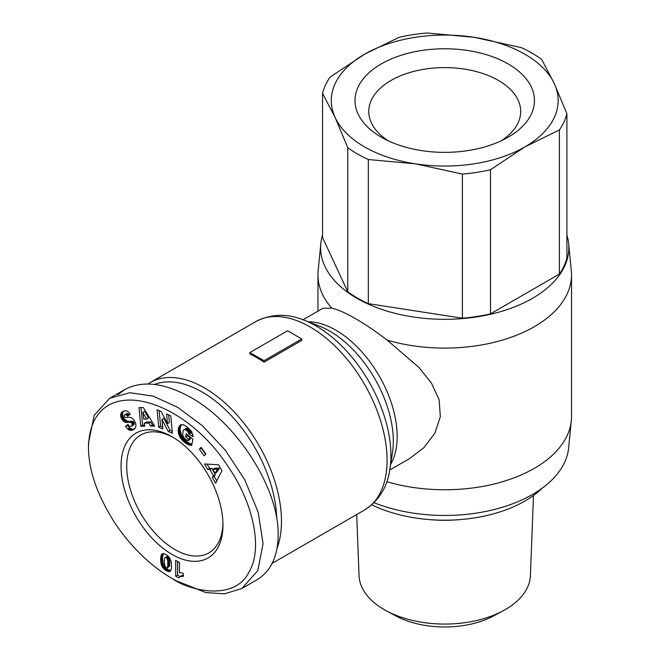 <?xml version="1.0" encoding="UTF-8"?>
<svg xmlns="http://www.w3.org/2000/svg" width="660" height="660" viewBox="0 0 660 660"><rect width="100%" height="100%" fill="white"/><g stroke="black" fill="none" stroke-linecap="round" stroke-linejoin="round"><path stroke-width="0.99" d="M389.755 470.011L409.645 458.535L423.86 447.703L434.849 433.249L440.335 416.716L439.114 399.737L431.45 383.08L419.026 367.529L387.148 340.123C375.812 331.411 365.293 324.283 355.608 318.739C346.022 313.153 338.077 309.631 331.774 308.154L322.897 308.286L303.014 319.762M387.148 340.123A126.786 73.194 0 0 0 571.51 274.906A126.786 73.194 0 0 0 571.304 270.773L568.639 243.614A124.113 71.659 0 0 0 566.899 235.051M322.55 235.051A124.113 71.659 0 0 0 320.81 243.614A124.113 71.659 0 0 0 356.969 298.337A124.113 71.659 0 0 0 495.445 313.071A124.113 71.659 0 0 0 568.639 243.614M374.03 502.705A124.113 71.659 0 0 0 499.166 508.2A124.113 71.659 0 0 0 568.639 447.859L571.304 420.709A126.786 73.194 0 0 0 571.51 416.567L571.51 274.906M386.818 481.684A126.786 73.194 0 0 0 571.304 420.709M277.06 548.27A108.768 62.799 -120 0 0 204.559 387.964A108.768 62.799 -120 0 0 150.175 382.577A108.768 62.799 -120 0 0 147.931 383.98M301.76 338.926L301.76 340.395L264.016 362.183A108.768 62.799 -120 0 0 256.938 357.72A108.768 62.799 -120 0 0 249.859 354.016L249.859 352.547L287.603 330.751L301.76 338.926L264.016 360.723L249.859 352.547M222.94 523.314A68.062 39.295 60 0 1 208.865 552.874A68.062 39.295 60 0 1 174.834 549.508A68.062 39.295 60 0 1 130.375 489.53A68.062 39.295 60 0 1 140.803 434.989A68.062 39.295 60 0 1 173.44 437.58M172.004 436.722L172.004 436.722A72.064 41.605 60 0 1 222.964 524.989A72.064 41.605 60 0 1 172.004 554.408A72.064 41.605 60 0 1 121.044 466.141A72.064 41.605 60 0 1 172.004 436.722M175.774 580.561L172.004 578.383L175.783 580.561L205.771 592.564L224.458 593.851L241.799 588.53L257.804 570.57L263.068 543.782L258.192 512.234L244.761 479.803L225.382 450.293L202.463 425.791L177.911 407.467L153.219 396.148L129.913 392.733L109.758 398.244L94.215 415.239L88.489 442.992L88.489 447.348C88.489 470.225 97.334 495.511 115.021 523.198C135.49 553.856 159.588 571.494 172.004 578.383C188.76 590.7 234.655 601.73 249.051 571.997C263.629 547.61 252.301 501.245 228.112 466.628C181.368 393.979 90.139 371.167 88.489 447.348M241.799 588.53L256.905 579.81C270.806 571.37 277.901 556.454 278.165 535.062C279.147 489.035 237.534 423.456 190.88 397.493C164.513 382.816 142.511 380.16 124.855 389.524L117.884 394.721M154.523 384.425A105.427 60.868 60 0 1 202.199 392.048A105.427 60.868 60 0 1 276.713 518.38M532.018 53.138A123.445 71.272 180 0 1 541.695 59.433L554.301 83.614A113.438 65.497 0 0 0 524.939 54.252A113.438 65.497 0 0 0 474.086 37.298A113.438 65.497 0 0 0 364.518 54.252A113.438 65.497 0 0 0 335.156 117.513A113.438 65.497 0 0 0 364.518 146.875A113.438 65.497 0 0 0 415.371 163.82L368.338 159.522L368.338 303.649A123.445 71.272 180 0 1 357.439 298.064A123.445 71.272 180 0 1 347.754 291.778L347.754 147.642L335.156 117.513L322.55 93.332A123.445 71.272 180 0 1 330.082 77.104L364.518 54.252L398.945 37.348A123.445 71.272 180 0 1 427.053 33L474.086 37.298L521.119 47.553A123.445 71.272 180 0 1 532.018 53.138M368.338 159.522A123.445 71.272 180 0 1 357.439 153.937A123.445 71.272 180 0 1 347.754 147.642M388.443 140.902A75.95 43.849 180 0 1 368.791 112.423A75.95 43.849 180 0 1 414.884 71.131A75.95 43.849 180 0 1 498.432 80.446A75.95 43.849 180 0 1 520.666 112.423A75.95 43.849 180 0 1 501.014 140.902M508.167 63.938A89.719 51.794 0 0 0 381.29 63.938A89.719 51.794 0 0 0 381.29 137.189A89.719 51.794 0 0 0 383.369 138.352A89.719 51.794 0 0 0 506.088 138.352A89.719 51.794 0 0 0 508.167 63.938M533.478 495.495L530.409 575.668A85.701 49.483 180 0 1 503.341 610.673A85.701 49.483 180 0 1 386.116 610.673A85.701 49.483 180 0 1 384.128 609.559A85.701 49.483 180 0 1 359.048 575.668L356.705 514.528M386.116 610.673L395.53 615.763A71.94 41.531 0 0 0 493.928 615.763L503.341 610.673M430.056 519.651A94.751 54.706 0 0 0 459.401 519.651M415.371 163.82A113.438 65.497 0 0 0 524.939 146.875A113.438 65.497 0 0 0 554.301 83.614L566.899 113.743A123.445 71.272 180 0 1 559.375 129.97L524.939 146.875L490.512 169.727A123.445 71.272 180 0 1 462.404 174.075L415.371 163.82M566.899 113.743L566.899 257.87A123.445 71.272 180 0 1 559.375 274.098L559.375 129.97M322.55 93.332L322.55 237.468L347.754 291.778M490.512 169.727L490.512 313.855A123.445 71.272 180 0 1 462.404 318.202L462.404 174.075M559.375 274.098L490.512 313.855M462.404 318.202L368.338 303.649M371.745 504.842A113.438 65.497 0 0 0 542.363 488.045M183.364 573.598L183.364 576.436L180.403 576.436L178.753 577.945L175.659 576.163L175.659 560.365L179.438 562.543L179.438 572.896A7.846 4.529 60 0 1 183.364 573.598M177.548 561.454L177.548 575.066L180.114 576.551M175.659 576.163L177.548 575.066M179.891 576.683L183.364 575.165M180.403 576.436L182.292 575.347M180.774 576.328L182.663 575.239M181.31 576.254L183.191 575.165M181.921 576.246L183.364 575.413M182.606 576.32L183.364 575.883M161.23 564.44L160.636 558.566L161.527 554.491L163.812 553.633L166.906 555.085L169.43 557.543L171.105 561.28L171.575 566.874L170.874 570.455L168.721 571.601L165.231 570.108L162.558 567.418L161.23 564.44L163.111 563.351L165.817 567.971L168.539 569.852L170.841 570.504M161.494 565.29L163.383 564.201M161.881 566.197L163.771 565.108M162.36 567.088L164.249 565.999M162.558 567.418L164.447 566.321M163.119 568.178L165.008 567.088M163.787 568.92L165.676 567.831M163.927 569.06L165.817 567.971M164.538 569.588L166.419 568.499M165.231 570.108L167.112 569.019M166.015 570.587L167.904 569.497M166.65 570.941L168.539 569.852M167.401 571.263L169.29 570.174M168.094 571.494L169.983 570.405M168.721 571.601L170.602 570.512M169.273 571.585L170.651 570.793M169.777 571.477L170.329 571.156M161.849 554.095L162.591 553.666M161.815 554.119L162.64 553.649M161.527 554.491L163.086 553.591M163.317 553.583L162.517 557.477L163.111 563.351M161.287 554.953L163.177 553.864M161.081 555.481L162.97 554.392M160.916 556.124L162.805 555.035M160.776 556.842L162.665 555.753M160.685 557.659L162.575 556.57M160.636 558.566L162.517 557.477M160.611 559.564L162.5 558.467M160.611 560.018L162.5 558.921M160.652 560.851L162.542 559.754M160.735 561.701L162.624 560.604M160.842 562.543L162.731 561.454M160.99 563.392L162.88 562.303M161.007 563.508L162.896 562.419M167.359 556.256L168.919 557.386L169.496 558.97L169.373 566.395L167.244 567.806L167.821 565.76L167.739 560.785L167.029 558.476L165.478 557.345L167.359 556.256L164.777 557.799L164.332 560.629L164.769 565.942L166.138 567.798L167.244 567.806M166.122 557.543L168.011 556.454M166.501 557.807L168.382 556.718M167.029 558.476L168.919 557.386M167.434 559.383L169.315 558.294M167.458 559.457L169.348 558.368M167.615 560.059L169.496 558.97M167.739 560.785L169.628 559.696M167.821 561.635L169.711 560.546M167.879 562.601L169.768 561.511M167.896 563.698L169.785 562.609M167.896 563.797L169.785 562.708M167.879 564.861L169.768 563.772M167.821 565.76L169.711 564.671M167.739 566.494L169.628 565.405M167.632 567.072L169.521 565.983M167.483 567.485L169.373 566.395M148.838 423.085L144.334 423.126L144.787 426.203L140.737 426.244L139.029 407.608L143.352 407.566L154.712 426.104L150.562 426.145L148.838 423.085L150.727 421.996L152.444 425.056L154.06 425.04M150.562 426.145L152.444 425.056M141.017 407.591L142.626 425.156L144.631 425.139M140.737 426.244L142.626 425.156M144.334 423.126L146.223 422.037L150.727 421.996M144.73 411.312L148.492 417.986L146.602 419.075L142.84 412.401L144.73 411.312M142.84 412.401L143.781 419.108L146.602 419.075M186.805 426.64L191.532 431.359L193.256 436.763L188.908 434.074L187.803 431.368L184.849 429.421L183.917 429.693L183.01 431.153L182.688 435.229L184.346 438.356L187.151 440.261L188.224 440.534L188.512 439.164L185.6 436.763L186.236 433.744L192.951 439.296L191.656 445.483L187.258 444.205L183.48 441.441L180.345 437.836L178.538 433.612L178.406 428.464L180.089 425.221L182.977 424.611L186.805 426.64M180.23 425.122L180.766 424.809M180.089 425.221L180.856 424.776M179.71 425.593L181.409 424.611M181.533 424.586L180.477 426.657L180.064 429.718L181.748 435.93L186.128 441.004L189.148 443.116L191.944 444.13M179.363 426.03L181.252 424.941M179.066 426.533L180.956 425.444M178.81 427.111L180.7 426.022M178.588 427.754L180.477 426.657M178.406 428.464L180.295 427.375M178.398 428.521L180.279 427.433M178.274 429.281L180.163 428.191M178.2 430.039L180.089 428.951M178.183 430.807L180.064 429.718M178.216 431.59L180.106 430.502M178.307 432.391L180.196 431.293M178.447 433.199L180.337 432.11M178.538 433.612L180.427 432.523M178.777 434.494L180.667 433.406M179.083 435.353L180.964 434.263M179.438 436.194L181.327 435.105M179.858 437.019L181.748 435.93M180.345 437.836L182.226 436.738M180.518 438.1L182.407 437.011M181.005 438.776L182.886 437.687M181.541 439.453L183.43 438.364M182.135 440.113L184.024 439.024M182.787 440.781L184.668 439.692M183.48 441.441L185.369 440.352M184.247 442.093L186.128 441.004M184.528 442.324L186.417 441.235M185.254 442.885L187.143 441.796M185.955 443.396L187.844 442.307M186.623 443.825L188.512 442.736M187.258 444.205L189.148 443.116M187.869 444.502L189.758 443.413M188.323 444.7L190.212 443.611M188.908 444.914L190.798 443.825M189.544 445.104L191.433 444.015M190.212 445.261L191.911 444.279M190.921 445.393L191.779 444.889M187.654 434.907L187.489 435.674L190.393 438.075L190.113 439.444L188.224 440.534M185.6 436.763L187.489 435.674M188.512 439.164L190.393 438.075M183.917 429.693L186.202 428.389L187.993 428.761L190.187 431.005L190.789 432.985L192.852 434.255M184.313 429.487L186.202 428.389M184.849 429.421L186.739 428.323M185.46 429.536L187.349 428.447M186.103 429.85L187.993 428.761M186.805 430.345L188.686 429.256M187.192 430.683L189.073 429.594M187.803 431.368L189.692 430.279M188.298 432.094L190.187 431.005M188.438 432.358L190.319 431.269M188.743 433.199L190.633 432.11M188.908 434.074L190.789 432.985M213.469 475.629L209.905 469.433L207.727 469.549L204.517 463.98L218.534 464.755L221.958 470.704L215.581 483.186L212.297 477.477L213.469 475.629L215.358 474.54L214.186 476.388L216.769 480.868M212.297 477.477L214.186 476.388M207.116 464.12L209.616 468.46L211.786 468.344L215.358 474.54M207.727 469.549L209.616 468.46M209.905 469.433L211.786 468.344M219.458 468.097L216.909 472.139L215.02 473.228L217.577 469.186L219.458 468.097L214.673 468.27L212.792 469.359L215.02 473.228M217.577 469.186L212.792 469.359M199.369 449.254L201.127 447.34L205.904 453.923L204.138 455.837L199.369 449.254L201.25 448.165L205.639 454.212M166.617 413.968L170.783 415.833L172.384 433.282L168.218 431.417L161.981 419.43L162.863 429.016L158.697 427.152L157.096 409.703L161.23 411.551L167.5 423.621L166.617 413.968M168.688 414.892L169.389 422.532L167.5 423.621M159.167 410.635L160.586 426.063L162.673 426.995M158.697 427.152L160.586 426.063M161.981 419.43L163.87 418.341L170.099 430.328L172.202 431.269M168.218 431.417L170.099 430.328M124.006 410.899L122.834 412.385L122.488 414.307L123.164 417.079L124.542 419.281L127.372 421.162L133.353 421.69L131.464 422.779L129.954 422.235L126.06 422.375L122.661 420.37L120.73 416.443L120.945 413.482L123.635 411.04L126.456 410.767L128.584 412.104L130.284 414.183L127.487 416.196L125.994 414.744L124.633 414.802L124.039 415.685L124.327 416.823L125.458 417.574L129.624 417.252L131.678 417.838L133.93 419.867L135.704 423.497L135.968 425.931L135.382 427.894L131.769 430.32L129.575 430.188L127.71 428.992L129.599 427.903L127.331 425.411L128.213 424.685M122.331 411.823L123.767 410.99M121.869 412.195L123.75 411.106M121.481 412.599L123.37 411.51M121.176 413.028L123.065 411.939M120.945 413.482L122.834 412.385M120.772 413.968L122.661 412.879M120.631 414.67L122.521 413.581M120.599 415.396L122.488 414.307M120.673 416.155L122.562 415.066M120.73 416.443L122.62 415.354M120.953 417.318L122.843 416.229M121.275 418.168L123.164 417.079M121.704 419.009L123.593 417.92M122.1 419.636L123.989 418.547M122.661 420.37L124.542 419.281M123.247 420.989L125.136 419.9M123.882 421.492L125.771 420.403M124.558 421.897L126.448 420.808M124.946 422.07L126.835 420.981M125.482 422.251L127.372 421.162M126.06 422.375L127.949 421.286M126.67 422.433L128.56 421.344M127.322 422.458L129.212 421.369M128.015 422.425L129.905 421.336M129.244 422.268L131.134 421.179M129.954 422.235L131.843 421.146M130.515 422.284L132.404 421.195M130.952 422.425L132.833 421.336M131.464 422.779L132.058 423.555L133.947 422.466L133.353 421.69M132.38 424.924L134.269 423.835L133.996 424.586L131.654 426.079L132.289 424.108L134.178 423.019L133.947 422.466M132.289 424.108L132.058 423.555M134.269 423.835L134.178 423.019M132.346 425.156L134.236 424.066M132.107 425.683L133.996 424.586M131.654 426.079C130.119 426.781 128.906 426.212 128.007 424.372L125.45 426.5L127.331 425.411M127.71 428.992L125.45 426.5M129.599 427.903L131.983 429.247L134.434 428.992M128.353 429.495L130.243 428.406M129.005 429.924L130.894 428.835M129.575 430.188L131.464 429.099M130.094 430.337L131.983 429.247M130.639 430.411L132.52 429.322M131.191 430.411L133.081 429.322M131.769 430.32L133.65 429.231M132.363 430.155L134.244 429.066M132.982 429.907L133.996 429.322M124.633 414.802L127.306 413.515L129.236 414.934M124.839 414.711L126.728 413.622M125.416 414.604L127.306 413.515M125.994 414.744L127.883 413.655M126.233 414.876L128.123 413.787M126.844 415.396L128.733 414.307M264.016 362.183L264.016 360.723M320.81 243.614L318.145 270.773A126.786 73.194 0 0 0 317.947 274.906A126.786 73.194 0 0 0 331.774 308.154M150.175 382.577L255.783 321.601A108.768 62.799 60 0 1 310.167 326.989A108.768 62.799 60 0 1 381.224 422.837A108.768 62.799 60 0 1 364.551 509.99L272.192 563.318M304.078 320.166L319.539 326.172A89.801 51.843 60 0 1 329.818 331.138A89.801 51.843 60 0 1 392.477 452.496L389.936 468.889A105.715 61.033 -120 0 0 316.173 326.015A105.715 61.033 -120 0 0 304.078 320.166C287.191 313.277 271.095 313.756 255.783 321.601M390.629 464.434A86.749 50.086 -120 0 0 335.816 330.157A86.749 50.086 -120 0 0 308.278 321.799M161.51 565.331L163.399 564.242M128.749 422.334L130.639 421.245M129.071 429.957L130.96 428.868M124.855 389.524L109.758 398.244M389.936 468.889C387.453 486.981 378.988 500.676 364.551 509.99M317.947 311.14L317.947 274.906"/></g></svg>
